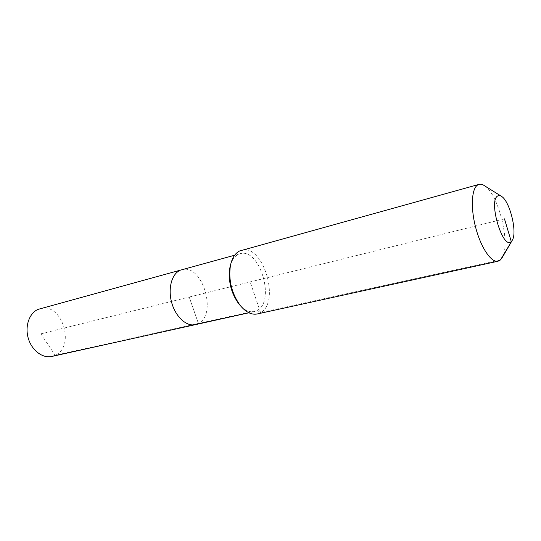 <?xml version="1.0" encoding="UTF-8"?>
<svg xmlns="http://www.w3.org/2000/svg" width="541" height="541" viewBox="0 0 541 541"><rect width="100%" height="100%" fill="white"/><g stroke="black" fill="none" stroke-linecap="round" stroke-linejoin="round"><path stroke-width="0.41" stroke-dasharray="2.71 2.03" d="M40.014 308.701C61.627 301.729 75.977 346.193 55.182 355.275L51.855 356.451M230.547 264.948C232.17 259.66 234.747 256.136 238.29 254.392L239.954 253.77C259.484 247.217 275.761 300.877 257.286 310.399L198.405 323.471C217.793 314.023 202.036 263.041 181.668 269.783C202.036 263.041 217.793 314.023 198.405 323.471L195.281 324.668M241.428 250.3C262.845 243.098 280.779 302.047 260.573 312.624L257.286 310.399L254.297 311.589C249.841 312.475 245.33 310.649 240.759 306.098M500.418 259.971L260.573 312.624L257.218 313.969M484.871 185.969C498.545 194.74 510.501 242.943 502.508 257.09M40.873 333.831L55.182 355.275L198.405 323.471L189.201 297.043L40.873 333.831M198.405 323.471L189.201 297.043L504.469 218.855M260.573 312.624L250.165 281.922M254.297 311.589L248.921 312.779M501.757 196.518L500.946 196.011M512.51 239.873L512.029 240.691M239.954 253.77L234.645 255.23"/><path stroke-width="0.81" d="M198.405 323.471L195.281 324.668L51.855 356.451C42.624 358.609 31.763 350.453 28.274 338.287C24.683 326.155 29.336 312.975 38.168 309.344L234.645 255.23M195.281 324.668C186.55 326.737 175.71 316.965 171.768 302.906C167.737 288.88 171.619 274.077 179.93 270.419C171.619 274.077 167.737 288.88 171.768 302.906C175.71 316.965 186.55 326.737 195.281 324.668L248.921 312.779M240.759 306.098L238.892 303.995C231.014 293.1 228.011 280.995 229.884 267.673L230.547 264.948M512.029 240.691L502.508 257.09L500.418 259.971L498.045 261.222L257.218 313.969C251.558 315.031 245.939 312.252 240.366 305.631C231.676 293.601 228.363 280.238 230.425 265.543C231.994 258.104 235.078 253.242 239.67 250.95L478.995 184.4C480.787 183.926 482.748 184.447 484.871 185.969L500.946 196.011M498.045 261.222C491.377 262.912 481.111 248.008 475.816 228.045C470.454 208.123 471.522 188.478 477.73 184.948L478.995 184.4M504.469 218.855L511.279 241.543C502.995 250.422 488.09 201.063 497.619 196.018C498.809 195.233 500.188 195.396 501.757 196.518C509.825 201.617 517.257 231.589 512.51 239.873L500.418 259.971M238.892 303.995L240.366 305.631M229.884 267.673L230.425 265.543"/></g></svg>
